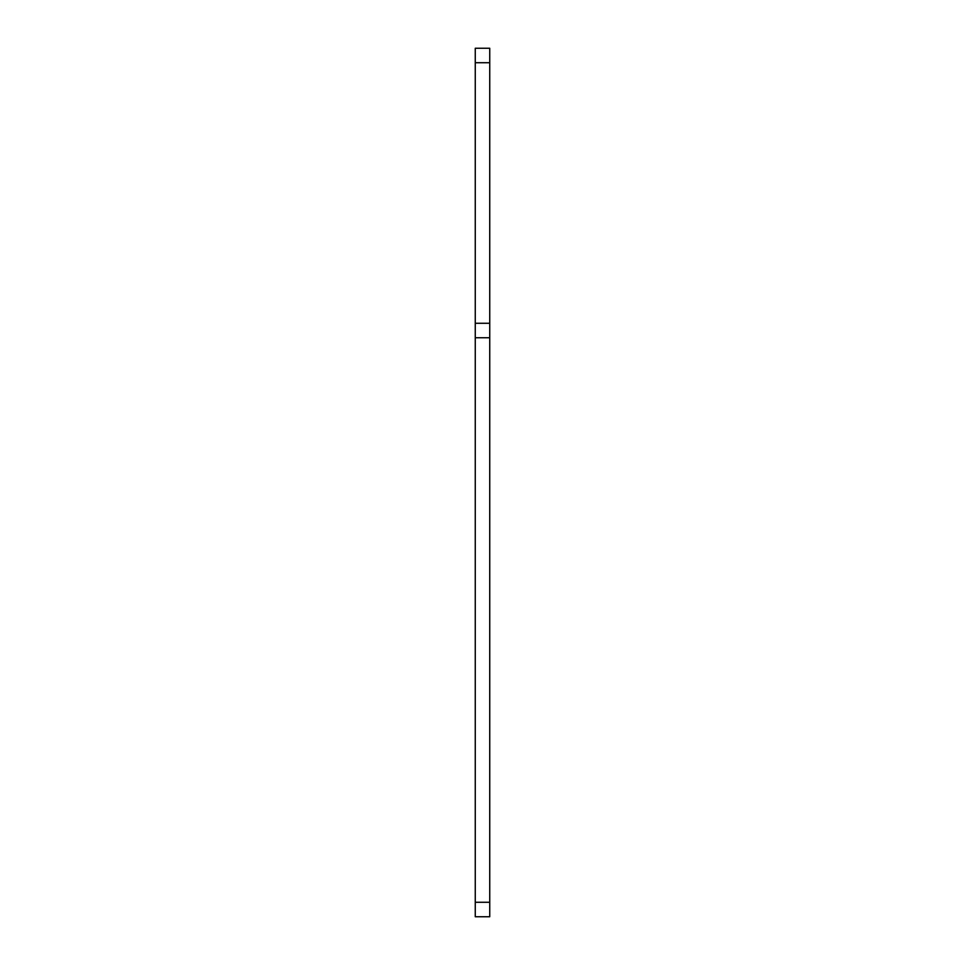 <?xml version="1.0" encoding="UTF-8"?>
<svg xmlns="http://www.w3.org/2000/svg" width="965" height="965" viewBox="0 0 965 965"><rect width="100%" height="100%" fill="white"/><g stroke="black" fill="none" stroke-linecap="round" stroke-linejoin="round"><path stroke-width="1.45" d="M489.738 48.25L489.738 62.725L475.263 62.725L475.263 48.25L489.738 48.25M475.263 902.275L489.738 902.275L489.738 916.75L475.263 916.75L475.263 323.275L489.738 323.275L489.738 62.725M489.738 323.275L489.738 337.75L475.263 337.75M489.738 902.275L489.738 337.75M475.263 323.275L475.263 62.725"/></g></svg>
